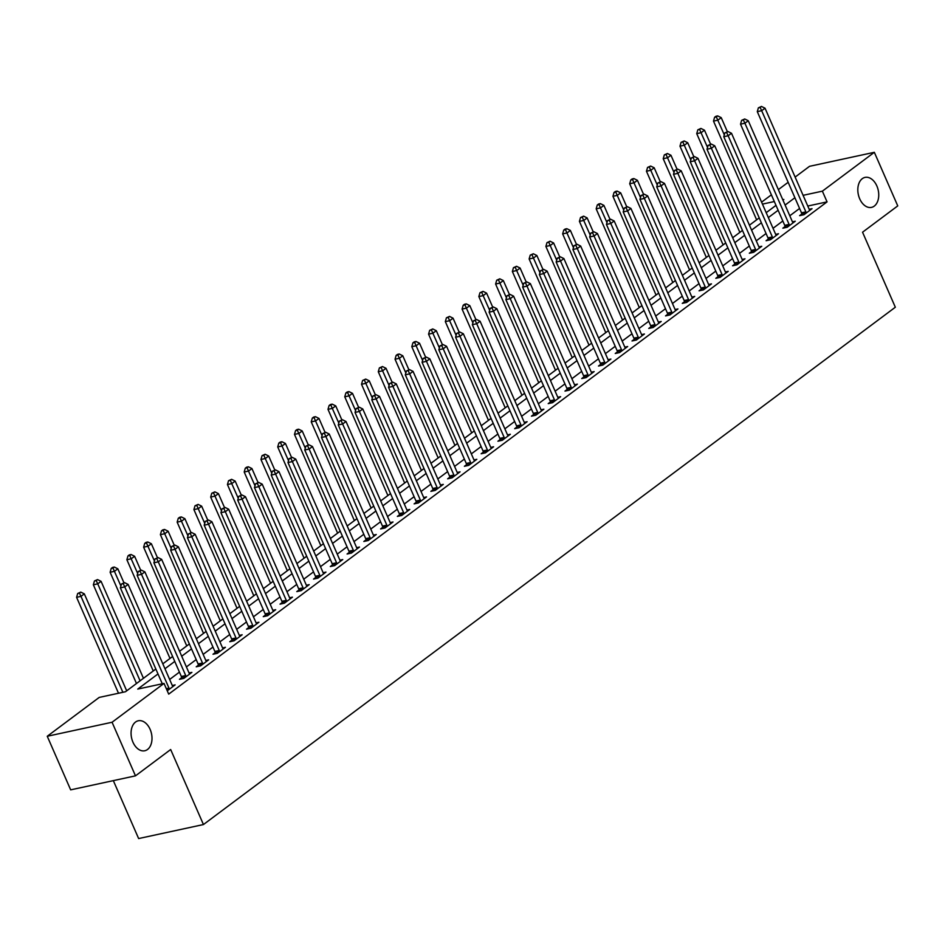 <?xml version="1.0" encoding="UTF-8"?>
<svg xmlns="http://www.w3.org/2000/svg" width="945" height="945" viewBox="0 0 945 945"><rect width="100%" height="100%" fill="white"/><g stroke="black" fill="none" stroke-linecap="round" stroke-linejoin="round"><path stroke-width="1.42" d="M859.702 198.804A15.333 10.182 -102.2 0 1 865.041 177.4A15.333 10.182 -102.2 0 1 876.854 185.964A15.333 10.182 -102.2 0 1 871.514 207.38A15.333 10.182 -102.2 0 1 859.702 198.804M132.95 742.179A15.333 10.182 -102.2 0 1 138.289 720.775A15.333 10.182 -102.2 0 1 150.113 729.351A15.333 10.182 -102.2 0 1 144.774 750.755A15.333 10.182 -102.2 0 1 132.95 742.179M113.329 780.629L138.631 838.558L203.447 824.548L895.328 307.231L862.549 232.21L897.75 205.892L874.338 152.31L822.374 191.162L803.085 195.332M203.447 824.548L170.667 749.527L135.478 775.845L70.662 789.855L47.25 736.261L99.213 697.41L125.484 691.74L155.842 669.036M761.599 202.147L771.392 194.824M778.361 189.614L788.154 182.29M795.123 177.093L809.522 166.32L874.338 152.31M157.992 673.95L137.746 689.082L164.017 683.412L168.706 694.126L827.064 201.876L807.774 206.045M799.588 208.455L789.784 215.779M782.826 220.988L773.022 228.312M766.064 233.521L756.272 240.845M749.302 246.043L739.51 253.378M732.54 258.576L722.748 265.899M715.778 271.109L705.986 278.432M699.016 283.642L689.224 290.965M682.255 296.175L672.462 303.499M665.493 308.708L655.7 316.032M648.742 321.241L638.938 328.565M631.981 333.774L622.176 341.098M615.219 346.307L605.414 353.631M598.457 358.84L588.664 366.164M581.695 371.361L571.902 378.697M564.933 383.894L555.14 391.218M548.171 396.428L538.378 403.751M531.409 408.961L521.616 416.284M514.647 421.494L504.854 428.817M497.885 434.027L488.092 441.35M481.135 446.56L471.331 453.883M464.373 459.093L454.569 466.417M447.611 471.626L437.807 478.95M430.849 484.159L421.057 491.483M414.087 496.68L404.295 504.004M397.325 509.213L387.533 516.537M380.563 521.746L370.771 529.07M363.801 534.279L354.009 541.603M347.039 546.812L337.247 554.136M330.289 559.345L320.485 566.669M313.527 571.879L303.723 579.202M296.765 584.412L286.961 591.735M280.003 596.945L270.211 604.268M263.242 609.466L253.449 616.801M246.48 621.999L236.687 629.323M229.718 634.532L219.925 641.856M212.956 647.065L203.163 654.389M196.194 659.598L186.401 666.922M179.432 672.131L169.639 679.455M167.241 690.795L175.132 684.889L172.285 685.515M181.653 677.695L179.467 679.325L183.85 678.38L191.894 672.367L189.047 672.982M198.415 665.162L196.229 666.792L200.612 665.847L208.656 659.834L205.809 660.449M215.165 652.629L212.991 654.259L217.374 653.314L225.418 647.301L222.571 647.916M231.927 640.096L229.753 641.726L234.124 640.781L242.168 634.768L239.333 635.383M248.689 627.563L246.515 629.193L250.886 628.248L258.93 622.235L256.095 622.849M265.45 615.03L263.265 616.66L267.648 615.715L275.692 609.702L272.845 610.316M282.212 602.508L280.027 604.138L284.41 603.182L292.454 597.169L289.607 597.783M298.974 589.975L296.789 591.605L301.171 590.66L309.216 584.636L306.369 585.25M315.736 577.442L313.551 579.072L317.933 578.127L325.978 572.103L323.131 572.717M332.498 564.909L330.313 566.539L334.695 565.594L342.74 559.582L339.893 560.196M349.26 552.376L347.075 554.006L351.457 553.061L359.502 547.049L356.655 547.663M366.01 539.843L363.837 541.473L368.219 540.528L376.264 534.516L373.417 535.13M382.772 527.31L380.599 528.94L384.969 527.995L393.026 521.983L390.179 522.597M399.534 514.777L397.361 516.407L401.731 515.462L409.776 509.449L406.941 510.064M416.296 502.244L414.123 503.874L418.493 502.929L426.538 496.916L423.703 497.531M433.058 489.711L430.873 491.353L435.255 490.396L443.299 484.383L440.453 484.998M449.82 477.19L447.635 478.82L452.017 477.863L460.061 471.85L457.215 472.465M466.582 464.656L464.397 466.287L468.779 465.342L476.823 459.317L473.977 459.931M483.344 452.123L481.159 453.754L485.541 452.809L493.585 446.784L490.738 447.41M500.106 439.59L497.92 441.22L502.303 440.276L510.347 434.263L507.5 434.877M516.868 427.057L514.682 428.687L519.065 427.742L527.109 421.73L524.262 422.344M533.618 414.524L531.444 416.154L535.827 415.209L543.871 409.197L541.024 409.811M550.38 401.991L548.206 403.621L552.577 402.676L560.621 396.664L557.786 397.278M567.142 389.458L564.968 391.088L569.339 390.143L577.383 384.131L574.548 384.745M583.904 376.925L581.718 378.555L586.101 377.61L594.145 371.598L591.298 372.212M600.666 364.392L598.48 366.034L602.863 365.077L610.907 359.065L608.06 359.679M617.428 351.871L615.242 353.501L619.625 352.556L627.669 346.531L624.822 347.146M634.189 339.338L632.004 340.968L636.387 340.023L644.431 333.998L641.584 334.613M650.951 326.805L648.766 328.435L653.149 327.49L661.193 321.477L658.346 322.091M667.713 314.272L665.528 315.902L669.91 314.957L677.955 308.944L675.108 309.558M684.475 301.738L682.29 303.369L686.672 302.424L694.717 296.411L691.87 297.025M701.225 289.205L699.052 290.836L703.423 289.891L711.479 283.878L708.632 284.492M717.987 276.672L715.814 278.302L720.184 277.358L728.229 271.345L725.394 271.959M734.749 264.139L732.576 265.769L736.946 264.824L744.991 258.812L742.156 259.426M751.511 251.606L749.326 253.236L753.708 252.291L761.753 246.279L758.906 246.893M768.273 239.085L766.088 240.715L770.47 239.758L778.515 233.746L775.668 234.36M785.035 226.552L782.85 228.182L787.232 227.237L795.277 221.213L792.43 221.827M801.797 214.019L799.612 215.649L803.994 214.704L812.038 208.68L809.192 209.306M135.478 775.845L112.065 722.252L47.25 736.261M827.064 201.876L822.374 191.162M164.017 683.412L112.065 722.252M794.899 197.729L785.106 205.065M778.137 210.262L768.344 217.586M761.375 222.796L751.582 230.119M744.625 235.329L734.82 242.652M727.863 247.862L718.058 255.185M711.101 260.395L701.296 267.718M694.339 272.928L684.546 280.252M677.577 285.461L667.784 292.785M660.815 297.994L651.022 305.318M644.053 310.527L634.26 317.851M627.291 323.048L617.498 330.372M610.529 335.581L600.736 342.905M593.767 348.114L583.975 355.438M577.017 360.647L567.213 367.971M560.255 373.18L550.451 380.504M543.493 385.714L533.689 393.037M526.731 398.247L516.939 405.57M509.969 410.78L500.177 418.103M493.207 423.313L483.415 430.636M476.445 435.846L466.653 443.17M459.683 448.367L449.891 455.691M442.921 460.9L433.129 468.224M426.16 473.433L416.367 480.757M409.409 485.966L399.605 493.29M392.647 498.499L382.843 505.823M375.886 511.032L366.093 518.356M359.124 523.565L349.331 530.889M342.362 536.098L332.569 543.422M325.6 548.632L315.807 555.955M308.838 561.153L299.045 568.488M292.076 573.686L282.283 581.01M275.314 586.219L265.521 593.543M258.564 598.752L248.759 606.076M241.802 611.285L231.998 618.609M225.04 623.818L215.236 631.142M208.278 636.351L198.485 643.675M191.516 648.884L181.724 656.208M174.754 661.417L164.962 668.741M782.956 200.151L783.842 199.489L782.767 199.714M774.333 201.545L762.45 204.108M162.812 663.827L172.604 656.503M179.574 651.294L189.366 643.97M196.336 638.761L206.128 631.437M213.097 626.228L222.89 618.904M229.859 613.695L239.652 606.371M246.621 601.162L256.414 593.838M263.371 588.629L273.176 581.305M280.133 576.096L289.938 568.772M296.895 563.574L306.7 556.251M313.657 551.041L323.45 543.718M330.419 538.508L340.212 531.184M347.181 525.975L356.974 518.651M363.943 513.442L373.736 506.118M380.705 500.909L390.498 493.585M397.467 488.376L407.26 481.052M414.217 475.843L424.021 468.519M430.979 463.31L440.783 455.986M447.741 450.789L457.545 443.453M464.503 438.256L474.295 430.932M481.265 425.722L491.057 418.399M498.027 413.189L507.819 405.866M514.789 400.656L524.581 393.333M531.551 388.123L541.343 380.8M548.313 375.59L558.105 368.266M565.075 363.057L574.867 355.733M581.825 350.524L591.629 343.2M598.587 337.991L608.391 330.667M615.349 325.47L625.153 318.146M632.111 312.937L641.903 305.613M648.872 300.404L658.665 293.08M665.634 287.871L675.427 280.547M682.396 275.338L692.189 268.014M699.158 262.804L708.951 255.481M715.92 250.271L725.713 242.948M732.682 237.738L742.475 230.415M749.432 225.205L759.237 217.882M766.194 212.684L775.999 205.349M169.261 689.283L169.214 688.952A2.398 1.595 77.8 0 0 168.966 688.078L124.764 586.904L128.118 584.4L172.321 685.574A2.398 1.595 77.8 0 0 172.758 686.306L172.947 686.531M162.292 683.778L120.381 587.849L124.764 586.904L123.24 583.656L124.575 582.652L121.48 584.034L123.24 583.656M121.48 584.034L120.381 587.849M128.118 584.4L124.575 582.652M126.689 690.83L84.318 593.862L80.975 596.378L76.592 597.323L118.503 693.24M79.439 593.117L80.786 592.113L77.691 593.495L79.439 593.117L80.975 596.378L122.874 692.295M80.786 592.113L84.318 593.862M76.592 597.323L77.691 593.495M186.023 676.75L185.976 676.419A2.398 1.595 77.8 0 0 185.728 675.557L141.526 574.371L144.88 571.867L189.071 673.041A2.398 1.595 77.8 0 0 189.52 673.773L189.709 673.998M181.818 678.817L181.594 677.376A2.398 1.595 77.8 0 0 181.345 676.502L137.143 575.328L141.526 574.371L140.002 571.123L141.337 570.118L138.242 571.501L140.002 571.123M138.242 571.501L137.143 575.328M144.88 571.867L141.337 570.118M202.785 664.217L202.738 663.898A2.398 1.595 77.8 0 0 202.49 663.024L158.287 561.85L161.63 559.334L205.833 660.508A2.398 1.595 77.8 0 0 206.282 661.24L206.471 661.465M198.58 666.284L198.355 664.843A2.398 1.595 77.8 0 0 198.107 663.969L153.905 562.795L158.287 561.85L156.752 558.589L158.099 557.585L155.004 558.967L156.752 558.589M155.004 558.967L153.905 562.795M161.63 559.334L158.099 557.585M219.547 651.684L219.5 651.365A2.398 1.595 77.8 0 0 219.252 650.491L175.049 549.317L178.392 546.801L222.595 647.986A2.398 1.595 77.8 0 0 223.044 648.707L223.233 648.931M215.342 653.751L215.117 652.31A2.398 1.595 77.8 0 0 214.869 651.436L170.667 550.262L175.049 549.317L173.514 546.056L174.86 545.052L171.766 546.434L173.514 546.056M171.766 546.434L170.667 550.262M178.392 546.801L174.86 545.052M143.451 678.297L101.08 581.34L97.737 583.845L93.354 584.79L136.482 683.507M96.201 580.584L97.548 579.58L94.453 580.962L96.201 580.584L97.737 583.845L140.096 680.813M97.548 579.58L101.08 581.34M93.354 584.79L94.453 580.962M123.949 582.781L117.841 568.807L114.487 571.312L110.116 572.257L153.244 670.974M112.963 568.051L114.31 567.047L112.549 567.425L111.215 568.429L112.963 568.051L120.913 586.006M114.31 567.047L117.841 568.807M110.116 572.257L111.215 568.429M140.71 570.248L134.603 556.274L131.249 558.779L126.878 559.723L170.005 658.452M129.725 555.518L131.071 554.526L129.311 554.904L127.977 555.896L129.725 555.518L137.675 573.473M131.071 554.526L134.603 556.274M126.878 559.723L127.977 555.896M236.309 639.151L236.262 638.832A2.398 1.595 77.8 0 0 236.002 637.958L191.8 536.784L195.154 534.279L239.357 635.453A2.398 1.595 77.8 0 0 239.806 636.174L239.995 636.398M232.104 641.218L231.879 639.777A2.398 1.595 77.8 0 0 231.631 638.903L187.429 537.729L191.8 536.784L190.276 533.523L191.622 532.519L188.527 533.901L190.276 533.523M188.527 533.901L187.429 537.729M195.154 534.279L191.622 532.519M157.472 557.727L151.365 543.741L148.011 546.245L143.628 547.19L186.767 645.919M146.487 542.985L147.833 541.993L146.073 542.371L144.739 543.375L146.487 542.985L154.437 560.952M147.833 541.993L151.365 543.741M143.628 547.19L144.739 543.375M253.071 626.618L253.024 626.299A2.398 1.595 77.8 0 0 252.764 625.425L208.561 524.251L211.916 521.746L256.119 622.92A2.398 1.595 77.8 0 0 256.567 623.641L256.757 623.865M248.866 628.685L248.641 627.244A2.398 1.595 77.8 0 0 248.393 626.37L204.191 525.196L208.561 524.251L207.038 520.99L208.384 519.986L205.289 521.368L207.038 520.99M205.289 521.368L204.191 525.196M211.916 521.746L208.384 519.986M269.833 614.085L269.786 613.766A2.398 1.595 77.8 0 0 269.526 612.892L225.323 511.717L228.678 509.213L272.881 610.387A2.398 1.595 77.8 0 0 273.329 611.12L273.518 611.332M265.628 616.152L265.403 614.711A2.398 1.595 77.8 0 0 265.143 613.837L220.941 512.662L225.323 511.717L223.8 508.457L225.146 507.465L222.051 508.847L223.8 508.457M222.051 508.847L220.941 512.662M228.678 509.213L225.146 507.465M286.595 601.552L286.536 601.233A2.398 1.595 77.8 0 0 286.288 600.358L242.085 499.184L245.44 496.68L289.642 597.854A2.398 1.595 77.8 0 0 290.091 598.587L290.28 598.799M282.39 603.619L282.165 602.178A2.398 1.595 77.8 0 0 281.905 601.303L237.703 500.129L242.085 499.184L240.562 495.936L241.896 494.932L238.813 496.314L240.562 495.936M238.813 496.314L237.703 500.129M245.44 496.68L241.896 494.932M303.357 589.018L303.298 588.7A2.398 1.595 77.8 0 0 303.05 587.825L258.847 486.651L262.202 484.147L306.404 585.321A2.398 1.595 77.8 0 0 306.853 586.054L307.031 586.266M299.152 591.097L298.927 589.645A2.398 1.595 77.8 0 0 298.667 588.77L254.465 487.596L258.847 486.651L257.323 483.403L258.658 482.399L255.575 483.781L257.323 483.403M255.575 483.781L254.465 487.596M262.202 484.147L258.658 482.399M320.119 576.497L320.06 576.166A2.398 1.595 77.8 0 0 319.812 575.292L275.609 474.118L278.964 471.614L323.166 572.788A2.398 1.595 77.8 0 0 323.603 573.52L323.792 573.733M315.913 578.564L315.689 577.111A2.398 1.595 77.8 0 0 315.429 576.249L271.227 475.063L275.609 474.118L274.085 470.87L275.42 469.866L272.325 471.248L274.085 470.87M272.325 471.248L271.227 475.063M278.964 471.614L275.42 469.866M174.234 545.194L168.127 531.208L164.773 533.712L160.39 534.657L203.529 633.386M163.249 530.464L164.584 529.46L162.835 529.838L161.5 530.842L163.249 530.464L171.199 548.419M164.584 529.46L168.127 531.208M160.39 534.657L161.5 530.842M190.996 532.661L184.889 518.675L181.535 521.179L177.152 522.124L220.291 620.853M180.011 517.931L181.345 516.927L179.597 517.305L178.262 518.309L180.011 517.931L187.96 535.886M181.345 516.927L184.889 518.675M177.152 522.124L178.262 518.309M207.758 520.128L201.651 506.142L198.296 508.646L193.914 509.591L237.041 608.32M196.773 505.398L198.107 504.394L195.013 505.776L196.773 505.398L204.722 523.353M198.107 504.394L201.651 506.142M193.914 509.591L195.013 505.776M224.52 507.595L218.413 493.609L215.058 496.113L210.676 497.07L253.803 595.787M213.535 492.865L214.869 491.861L211.774 493.243L213.535 492.865L221.484 510.82M214.869 491.861L218.413 493.609M210.676 497.07L211.774 493.243M241.282 495.062L235.163 481.076L231.82 483.592L227.438 484.537L270.565 583.254M230.296 480.332L231.631 479.328L228.536 480.71L230.296 480.332L238.234 498.287M231.631 479.328L235.163 481.076M227.438 484.537L228.536 480.71M336.869 563.964L336.822 563.633A2.398 1.595 77.8 0 0 336.574 562.771L292.371 461.585L295.726 459.081L339.928 560.255A2.398 1.595 77.8 0 0 340.365 560.987L340.554 561.212M332.675 566.031L332.439 564.59A2.398 1.595 77.8 0 0 332.191 563.716L287.989 462.542L292.371 461.585L290.847 458.337L292.182 457.333L289.087 458.715L290.847 458.337M289.087 458.715L287.989 462.542M295.726 459.081L292.182 457.333M258.044 482.529L251.925 468.543L248.582 471.059L244.2 472.004L287.327 570.721M247.047 467.799L248.393 466.795L246.645 467.173L245.298 468.177L247.047 467.799L254.996 485.754M248.393 466.795L251.925 468.543M244.2 472.004L245.298 468.177M353.631 551.431L353.584 551.1A2.398 1.595 77.8 0 0 353.335 550.238L309.133 449.064L312.476 446.548L356.678 547.722A2.398 1.595 77.8 0 0 357.127 548.454L357.316 548.679M349.426 553.498L349.201 552.057A2.398 1.595 77.8 0 0 348.953 551.183L304.751 450.009L309.133 449.064L307.609 445.804L308.944 444.8L305.849 446.182L307.609 445.804M305.849 446.182L304.751 450.009M312.476 446.548L308.944 444.8M274.794 469.996L268.687 456.022L265.332 458.526L260.962 459.471L304.089 558.188M263.809 455.266L265.155 454.261L262.06 455.644L263.809 455.266L271.758 473.221M265.155 454.261L268.687 456.022M260.962 459.471L262.06 455.644M370.393 538.898L370.345 538.579A2.398 1.595 77.8 0 0 370.097 537.705L325.895 436.531L329.238 434.015L373.44 535.201A2.398 1.595 77.8 0 0 373.889 535.921L374.078 536.146M366.188 540.965L365.963 539.524A2.398 1.595 77.8 0 0 365.715 538.65L321.513 437.476L325.895 436.531L324.359 433.271L325.706 432.267L322.611 433.649L324.359 433.271M322.611 433.649L321.513 437.476M329.238 434.015L325.706 432.267M291.556 457.463L285.449 443.488L282.094 445.993L277.724 446.938L320.851 545.655M280.57 442.732L281.917 441.728L280.157 442.106L278.822 443.11L280.57 442.732L288.52 460.687M281.917 441.728L285.449 443.488M277.724 446.938L278.822 443.11M387.155 526.365L387.107 526.046A2.398 1.595 77.8 0 0 386.848 525.172L342.645 423.998L346 421.494L390.202 522.668A2.398 1.595 77.8 0 0 390.651 523.388L390.84 523.613M382.949 528.432L382.725 526.991A2.398 1.595 77.8 0 0 382.477 526.117L338.275 424.943L342.645 423.998L341.121 420.738L342.468 419.734L339.373 421.116L341.121 420.738M339.373 421.116L338.275 424.943M346 421.494L342.468 419.734M308.318 444.941L302.211 430.955L298.856 433.46L294.486 434.405L337.613 533.134M297.332 430.199L298.679 429.207L296.919 429.585L295.584 430.577L297.332 430.199L305.282 448.154M298.679 429.207L302.211 430.955M294.486 434.405L295.584 430.577M403.917 513.832L403.869 513.513A2.398 1.595 77.8 0 0 403.609 512.639L359.407 411.465L362.762 408.961L406.964 510.135A2.398 1.595 77.8 0 0 407.413 510.855L407.602 511.08M399.711 515.899L399.487 514.458A2.398 1.595 77.8 0 0 399.239 513.584L355.036 412.41L359.407 411.465L357.883 408.205L359.23 407.2L356.135 408.583L357.883 408.205M356.135 408.583L355.036 412.41M362.762 408.961L359.23 407.2M325.08 432.408L318.973 418.422L315.618 420.927L311.236 421.872L354.375 520.601M314.094 417.678L315.441 416.674L313.681 417.052L312.346 418.056L314.094 417.678L322.044 435.633M315.441 416.674L318.973 418.422M311.236 421.872L312.346 418.056M420.679 501.299L420.631 500.98A2.398 1.595 77.8 0 0 420.371 500.106L376.169 398.932L379.524 396.428L423.726 497.602A2.398 1.595 77.8 0 0 424.175 498.322L424.364 498.547M416.473 503.366L416.249 501.925A2.398 1.595 77.8 0 0 416.001 501.051L371.798 399.877L376.169 398.932L374.645 395.671L375.992 394.679L372.897 396.049L374.645 395.671M372.897 396.049L371.798 399.877M379.524 396.428L375.992 394.679M341.842 419.875L335.735 405.889L332.38 408.394L327.998 409.339L371.137 508.067M330.856 405.145L332.191 404.141L330.443 404.519L329.108 405.523L330.856 405.145L338.806 423.1M332.191 404.141L335.735 405.889M327.998 409.339L329.108 405.523M437.44 488.766L437.393 488.447A2.398 1.595 77.8 0 0 437.133 487.573L392.931 386.399L396.286 383.894L440.488 485.068A2.398 1.595 77.8 0 0 440.937 485.801L441.126 486.013M433.235 490.833L433.011 489.392A2.398 1.595 77.8 0 0 432.751 488.518L388.549 387.344L392.931 386.399L391.407 383.15L392.754 382.146L389.659 383.528L391.407 383.15M389.659 383.528L388.549 387.344M396.286 383.894L392.754 382.146M454.202 476.233L454.143 475.914A2.398 1.595 77.8 0 0 453.895 475.04L409.693 373.866L413.048 371.361L457.25 472.535A2.398 1.595 77.8 0 0 457.699 473.268L457.876 473.48M449.997 478.312L449.773 476.859A2.398 1.595 77.8 0 0 449.513 475.985L405.31 374.811L409.693 373.866L408.169 370.617L409.504 369.613L406.421 370.995L408.169 370.617M406.421 370.995L405.31 374.811M413.048 371.361L409.504 369.613M470.964 463.711L470.905 463.381A2.398 1.595 77.8 0 0 470.657 462.507L426.455 361.333L429.81 358.828L474.012 460.002A2.398 1.595 77.8 0 0 474.461 460.735L474.638 460.947M466.759 465.779L466.535 464.326A2.398 1.595 77.8 0 0 466.275 463.452L422.072 362.278L426.455 361.333L424.931 358.084L426.266 357.08L423.183 358.462L424.931 358.084M423.183 358.462L422.072 362.278M429.81 358.828L426.266 357.08M487.714 451.178L487.667 450.848A2.398 1.595 77.8 0 0 487.419 449.974L443.217 348.799L446.572 346.295L490.774 447.469A2.398 1.595 77.8 0 0 491.211 448.202L491.4 448.426M483.521 453.246L483.297 451.793A2.398 1.595 77.8 0 0 483.037 450.93L438.834 349.744L443.217 348.799L441.693 345.551L443.028 344.547L439.933 345.929L441.693 345.551M439.933 345.929L438.834 349.744M446.572 346.295L443.028 344.547M504.476 438.645L504.429 438.315A2.398 1.595 77.8 0 0 504.181 437.452L459.979 336.266L463.333 333.762L507.536 434.936A2.398 1.595 77.8 0 0 507.973 435.669L508.162 435.893M500.271 440.713L500.047 439.271A2.398 1.595 77.8 0 0 499.799 438.397L455.596 337.223L459.979 336.266L458.455 333.018L459.79 332.014L456.695 333.396L458.455 333.018M456.695 333.396L455.596 337.223M463.333 333.762L459.79 332.014M521.238 426.112L521.191 425.793A2.398 1.595 77.8 0 0 520.943 424.919L476.741 323.745L480.084 321.229L524.286 422.403A2.398 1.595 77.8 0 0 524.735 423.136L524.924 423.36M517.033 428.179L516.809 426.738A2.398 1.595 77.8 0 0 516.561 425.864L472.358 324.69L476.741 323.745L475.205 320.485L476.552 319.481L473.457 320.863L475.205 320.485M473.457 320.863L472.358 324.69M480.084 321.229L476.552 319.481M538 413.579L537.953 413.26A2.398 1.595 77.8 0 0 537.705 412.386L493.503 311.212L496.846 308.696L541.048 409.882A2.398 1.595 77.8 0 0 541.497 410.603L541.686 410.827M533.795 415.646L533.571 414.205A2.398 1.595 77.8 0 0 533.323 413.331L489.12 312.157L493.503 311.212L491.967 307.952L493.314 306.948L490.219 308.33L491.967 307.952M490.219 308.33L489.12 312.157M496.846 308.696L493.314 306.948M554.762 401.046L554.715 400.727A2.398 1.595 77.8 0 0 554.455 399.853L510.253 298.679L513.607 296.175L557.81 397.349A2.398 1.595 77.8 0 0 558.259 398.069L558.448 398.294M550.557 403.113L550.333 401.672A2.398 1.595 77.8 0 0 550.084 400.798L505.882 299.624L510.253 298.679L508.729 295.419L510.076 294.415L506.981 295.797L508.729 295.419M506.981 295.797L505.882 299.624M513.607 296.175L510.076 294.415M571.524 388.513L571.477 388.194A2.398 1.595 77.8 0 0 571.217 387.32L527.015 286.146L530.369 283.642L574.572 384.816A2.398 1.595 77.8 0 0 575.021 385.536L575.21 385.761M567.319 390.58L567.094 389.139A2.398 1.595 77.8 0 0 566.846 388.265L522.644 287.091L527.015 286.146L525.491 282.886L526.837 281.882L523.743 283.264L525.491 282.886M523.743 283.264L522.644 287.091M530.369 283.642L526.837 281.882M588.286 375.98L588.239 375.661A2.398 1.595 77.8 0 0 587.979 374.787L543.777 273.613L547.131 271.109L591.334 372.283A2.398 1.595 77.8 0 0 591.783 373.003L591.972 373.228M584.081 378.047L583.856 376.606A2.398 1.595 77.8 0 0 583.597 375.732L539.394 274.558L543.777 273.613L542.253 270.353L543.599 269.36L540.505 270.742L542.253 270.353M540.505 270.742L539.394 274.558M547.131 271.109L543.599 269.36M605.048 363.447L604.989 363.128A2.398 1.595 77.8 0 0 604.741 362.254L560.539 261.08L563.893 258.576L608.096 359.75A2.398 1.595 77.8 0 0 608.545 360.482L608.734 360.695M600.843 365.514L600.618 364.073A2.398 1.595 77.8 0 0 600.358 363.199L556.156 262.025L560.539 261.08L559.015 257.831L560.35 256.827L557.266 258.209L559.015 257.831M557.266 258.209L556.156 262.025M563.893 258.576L560.35 256.827M621.81 350.914L621.751 350.595A2.398 1.595 77.8 0 0 621.503 349.721L577.3 248.547L580.655 246.043L624.858 347.217A2.398 1.595 77.8 0 0 625.306 347.949L625.484 348.162M617.605 352.993L617.38 351.54A2.398 1.595 77.8 0 0 617.12 350.666L572.918 249.492L577.3 248.547L575.777 245.298L577.111 244.294L574.028 245.676L575.777 245.298M574.028 245.676L572.918 249.492M580.655 246.043L577.111 244.294M638.572 338.393L638.513 338.062A2.398 1.595 77.8 0 0 638.265 337.188L594.062 236.014L597.417 233.51L641.62 334.684A2.398 1.595 77.8 0 0 642.057 335.416L642.246 335.629M634.367 340.46L634.142 339.007A2.398 1.595 77.8 0 0 633.882 338.145L589.68 236.959L594.062 236.014L592.539 232.765L593.873 231.761L590.779 233.143L592.539 232.765M590.779 233.143L589.68 236.959M597.417 233.51L593.873 231.761M655.322 325.86L655.275 325.529A2.398 1.595 77.8 0 0 655.027 324.655L610.824 223.481L614.179 220.976L658.381 322.151A2.398 1.595 77.8 0 0 658.819 322.883L659.008 323.107M651.129 327.927L650.892 326.474A2.398 1.595 77.8 0 0 650.644 325.612L606.442 224.437L610.824 223.481L609.301 220.232L610.635 219.228L607.541 220.61L609.301 220.232M607.541 220.61L606.442 224.437M614.179 220.976L610.635 219.228M672.084 313.327L672.037 312.996A2.398 1.595 77.8 0 0 671.789 312.133L627.586 210.948L630.929 208.443L675.132 309.617A2.398 1.595 77.8 0 0 675.58 310.35L675.769 310.574M667.879 315.394L667.654 313.953A2.398 1.595 77.8 0 0 667.406 313.079L623.204 211.904L627.586 210.948L626.062 207.699L627.397 206.695L624.302 208.077L626.062 207.699M624.302 208.077L623.204 211.904M630.929 208.443L627.397 206.695M688.846 300.793L688.799 300.475A2.398 1.595 77.8 0 0 688.551 299.6L644.348 198.426L647.691 195.91L691.894 297.096A2.398 1.595 77.8 0 0 692.342 297.817L692.531 298.041M684.641 302.861L684.416 301.42A2.398 1.595 77.8 0 0 684.168 300.545L639.966 199.371L644.348 198.426L642.813 195.166L644.159 194.162L641.064 195.544L642.813 195.166M641.064 195.544L639.966 199.371M647.691 195.91L644.159 194.162M705.608 288.26L705.561 287.941A2.398 1.595 77.8 0 0 705.301 287.067L661.098 185.893L664.453 183.389L708.655 284.563A2.398 1.595 77.8 0 0 709.104 285.284L709.293 285.508M701.403 290.328L701.178 288.886A2.398 1.595 77.8 0 0 700.93 288.012L656.728 186.838L661.098 185.893L659.575 182.633L660.921 181.629L657.826 183.011L659.575 182.633M657.826 183.011L656.728 186.838M664.453 183.389L660.921 181.629M722.37 275.727L722.323 275.408A2.398 1.595 77.8 0 0 722.063 274.534L677.86 173.36L681.215 170.856L725.417 272.03A2.398 1.595 77.8 0 0 725.866 272.751L726.055 272.975M718.165 277.795L717.94 276.353A2.398 1.595 77.8 0 0 717.692 275.479L673.49 174.305L677.86 173.36L676.336 170.1L677.683 169.096L674.588 170.478L676.336 170.1M674.588 170.478L673.49 174.305M681.215 170.856L677.683 169.096M358.604 407.342L352.497 393.356L349.142 395.861L344.76 396.805L387.899 495.534M347.618 392.612L348.953 391.608L347.205 391.986L345.87 392.99L347.618 392.612L355.568 410.567M348.953 391.608L352.497 393.356M344.76 396.805L345.87 392.99M375.366 394.809L369.259 380.823L365.904 383.327L361.522 384.272L404.649 483.001M364.38 380.079L365.715 379.075L362.62 380.457L364.38 380.079L372.33 398.034M365.715 379.075L369.259 380.823M361.522 384.272L362.62 380.457M392.128 382.276L386.021 368.29L382.666 370.794L378.284 371.751L421.411 470.468M381.142 367.546L382.477 366.542L379.382 367.924L381.142 367.546L389.08 385.501M382.477 366.542L386.021 368.29M378.284 371.751L379.382 367.924M408.89 369.743L402.771 355.757L399.428 358.273L395.045 359.218L438.173 457.935M397.892 355.013L399.239 354.009L397.491 354.387L396.144 355.391L397.892 355.013L405.842 372.968M399.239 354.009L402.771 355.757M395.045 359.218L396.144 355.391M425.64 357.21L419.533 343.224L416.19 345.74L411.807 346.685L454.935 445.402M414.654 342.48L416.001 341.476L414.253 341.854L412.906 342.858L414.654 342.48L422.604 360.435M416.001 341.476L419.533 343.224M411.807 346.685L412.906 342.858M442.402 344.677L436.295 330.703L432.94 333.207L428.569 334.152L471.697 432.869M431.416 329.947L432.763 328.943L429.668 330.325L431.416 329.947L439.366 347.902M432.763 328.943L436.295 330.703M428.569 334.152L429.668 330.325M459.164 332.144L453.057 318.17L449.702 320.674L445.331 321.619L488.459 420.348M448.178 317.414L449.525 316.41L446.43 317.792L448.178 317.414L456.128 335.369M449.525 316.41L453.057 318.17M445.331 321.619L446.43 317.792M475.926 319.623L469.819 305.637L466.464 308.141L462.081 309.086L505.221 407.815M464.94 304.881L466.287 303.888L464.527 304.266L463.192 305.27L464.94 304.881L472.89 322.836M466.287 303.888L469.819 305.637M462.081 309.086L463.192 305.27M492.688 307.09L486.58 293.104L483.226 295.608L478.843 296.553L521.983 395.282M481.702 292.359L483.037 291.355L479.954 292.737L481.702 292.359L489.652 310.314M483.037 291.355L486.58 293.104M478.843 296.553L479.954 292.737M509.449 294.556L503.342 280.57L499.988 283.075L495.605 284.02L538.744 382.749M498.464 279.826L499.799 278.822L496.716 280.204L498.464 279.826L506.414 297.781M499.799 278.822L503.342 280.57M495.605 284.02L496.716 280.204M526.211 282.023L520.104 268.037L516.75 270.542L512.367 271.487L555.495 370.216M515.226 267.293L516.561 266.289L513.466 267.671L515.226 267.293L523.176 285.248M516.561 266.289L520.104 268.037M512.367 271.487L513.466 267.671M542.973 269.49L536.866 255.504L533.512 258.009L529.129 258.965L572.257 357.683M531.988 254.76L533.323 253.756L530.228 255.138L531.988 254.76L539.938 272.715M533.323 253.756L536.866 255.504M529.129 258.965L530.228 255.138M559.735 256.957L553.616 242.971L550.273 245.487L545.891 246.432L589.018 345.149M548.75 242.227L550.084 241.223L546.99 242.605L548.75 242.227L556.688 260.182M550.084 241.223L553.616 242.971M545.891 246.432L546.99 242.605M576.497 244.424L570.378 230.438L567.035 232.954L562.653 233.899L605.78 332.616M565.5 229.694L566.846 228.69L565.098 229.068L563.752 230.072L565.5 229.694L573.45 247.649M566.846 228.69L570.378 230.438M562.653 233.899L563.752 230.072M593.247 231.891L587.14 217.917L583.786 220.421L579.415 221.366L622.542 320.083M582.262 217.161L583.608 216.157L580.513 217.539L582.262 217.161L590.212 235.116M583.608 216.157L587.14 217.917M579.415 221.366L580.513 217.539M610.009 219.358L603.902 205.384L600.547 207.888L596.177 208.833L639.304 307.55M599.024 204.628L600.37 203.624L598.61 204.002L597.275 205.006L599.024 204.628L606.973 222.583M600.37 203.624L603.902 205.384M596.177 208.833L597.275 205.006M626.771 206.837L620.664 192.851L617.309 195.355L612.939 196.3L656.066 295.029M615.786 192.095L617.132 191.103L615.372 191.481L614.037 192.473L615.786 192.095L623.735 210.05M617.132 191.103L620.664 192.851M612.939 196.3L614.037 192.473M643.533 194.304L637.426 180.318L634.071 182.822L629.689 183.767L672.828 282.496M632.548 179.574L633.894 178.57L632.134 178.948L630.799 179.952L632.548 179.574L640.497 197.529M633.894 178.57L637.426 180.318M629.689 183.767L630.799 179.952M739.132 263.194L739.084 262.875A2.398 1.595 77.8 0 0 738.825 262.001L694.622 160.827L697.977 158.323L742.179 259.497A2.398 1.595 77.8 0 0 742.628 260.218L742.817 260.442M734.926 265.261L734.702 263.82A2.398 1.595 77.8 0 0 734.454 262.946L690.252 161.772L694.622 160.827L693.098 157.567L694.445 156.575L691.35 157.945L693.098 157.567M691.35 157.945L690.252 161.772M697.977 158.323L694.445 156.575M660.295 181.771L654.188 167.785L650.833 170.289L646.451 171.234L689.59 269.963M649.309 167.041L650.644 166.036L647.561 167.419L649.309 167.041L657.259 184.996M650.644 166.036L654.188 167.785M646.451 171.234L647.561 167.419M755.894 250.661L755.846 250.342A2.398 1.595 77.8 0 0 755.587 249.468L711.384 148.294L714.739 145.79L758.941 246.964A2.398 1.595 77.8 0 0 759.39 247.696L759.579 247.909M751.688 252.728L751.464 251.287A2.398 1.595 77.8 0 0 751.204 250.413L707.002 149.239L711.384 148.294L709.86 145.046L711.207 144.042L708.112 145.424L709.86 145.046M708.112 145.424L707.002 149.239M714.739 145.79L711.207 144.042M677.057 169.238L670.95 155.252L667.595 157.756L663.213 158.701L706.352 257.43M666.071 154.507L667.406 153.503L664.323 154.886L666.071 154.507L674.021 172.462M667.406 153.503L670.95 155.252M663.213 158.701L664.323 154.886M772.656 238.128L772.597 237.809A2.398 1.595 77.8 0 0 772.348 236.935L728.146 135.761L731.501 133.257L775.703 234.431A2.398 1.595 77.8 0 0 776.152 235.163L776.329 235.376M768.45 240.195L768.226 238.754A2.398 1.595 77.8 0 0 767.966 237.88L723.764 136.706L728.146 135.761L726.622 132.513L727.957 131.509L724.874 132.891L726.622 132.513M724.874 132.891L723.764 136.706M731.501 133.257L727.957 131.509M693.819 156.705L687.712 142.719L684.357 145.223L679.975 146.168L723.102 244.897M682.833 141.974L684.168 140.97L681.073 142.352L682.833 141.974L690.783 159.929M684.168 140.97L687.712 142.719M679.975 146.168L681.073 142.352M789.418 225.607L789.358 225.276A2.398 1.595 77.8 0 0 789.11 224.402L744.908 123.228L748.263 120.724L792.465 221.898A2.398 1.595 77.8 0 0 792.914 222.63L793.091 222.843M785.212 227.674L784.988 226.221A2.398 1.595 77.8 0 0 784.728 225.347L740.526 124.173L744.908 123.228L743.384 119.98L744.719 118.975L741.636 120.358L743.384 119.98M741.636 120.358L740.526 124.173M748.263 120.724L744.719 118.975M710.581 144.172L704.474 130.186L701.119 132.69L696.737 133.647L739.864 232.364M699.595 129.441L700.93 128.437L697.835 129.819L699.595 129.441L707.533 147.396M700.93 128.437L704.474 130.186M696.737 133.647L697.835 129.819M806.168 213.074L806.12 212.743A2.398 1.595 77.8 0 0 805.872 211.869L761.67 110.695L765.025 108.191L809.227 209.365A2.398 1.595 77.8 0 0 809.664 210.097L809.853 210.322M801.974 215.141L801.75 213.688A2.398 1.595 77.8 0 0 801.49 212.826L757.288 111.64L761.67 110.695L760.146 107.446L761.481 106.442L758.386 107.824L760.146 107.446M758.386 107.824L757.288 111.64M765.025 108.191L761.481 106.442M727.343 131.638L721.224 117.652L717.881 120.169L713.499 121.114L756.626 219.831M716.345 116.908L717.692 115.904L715.944 116.282L714.597 117.286L716.345 116.908L724.295 134.863M717.692 115.904L721.224 117.652M713.499 121.114L714.597 117.286M169.214 688.952L166.686 689.507M168.966 688.078L166.308 688.657M185.976 676.419L181.594 677.376M185.728 675.557L181.345 676.502M202.738 663.898L198.355 664.843M202.49 663.024L198.107 663.969M219.5 651.365L215.117 652.31M219.252 650.491L214.869 651.436M236.262 638.832L231.879 639.777M236.002 637.958L231.631 638.903M253.024 626.299L248.641 627.244M252.764 625.425L248.393 626.37M269.786 613.766L265.403 614.711M269.526 612.892L265.143 613.837M286.536 601.233L282.165 602.178M286.288 600.358L281.905 601.303M303.298 588.7L298.927 589.645M303.05 587.825L298.667 588.77M320.06 576.166L315.689 577.111M319.812 575.292L315.429 576.249M336.822 563.633L332.439 564.59M336.574 562.771L332.191 563.716M353.584 551.1L349.201 552.057M353.335 550.238L348.953 551.183M370.345 538.579L365.963 539.524M370.097 537.705L365.715 538.65M387.107 526.046L382.725 526.991M386.848 525.172L382.477 526.117M403.869 513.513L399.487 514.458M403.609 512.639L399.239 513.584M420.631 500.98L416.249 501.925M420.371 500.106L416.001 501.051M437.393 488.447L433.011 489.392M437.133 487.573L432.751 488.518M454.143 475.914L449.773 476.859M453.895 475.04L449.513 475.985M470.905 463.381L466.535 464.326M470.657 462.507L466.275 463.452M487.667 450.848L483.297 451.793M487.419 449.974L483.037 450.93M504.429 438.315L500.047 439.271M504.181 437.452L499.799 438.397M521.191 425.793L516.809 426.738M520.943 424.919L516.561 425.864M537.953 413.26L533.571 414.205M537.705 412.386L533.323 413.331M554.715 400.727L550.333 401.672M554.455 399.853L550.084 400.798M571.477 388.194L567.094 389.139M571.217 387.32L566.846 388.265M588.239 375.661L583.856 376.606M587.979 374.787L583.597 375.732M604.989 363.128L600.618 364.073M604.741 362.254L600.358 363.199M621.751 350.595L617.38 351.54M621.503 349.721L617.12 350.666M638.513 338.062L634.142 339.007M638.265 337.188L633.882 338.145M655.275 325.529L650.892 326.474M655.027 324.655L650.644 325.612M672.037 312.996L667.654 313.953M671.789 312.133L667.406 313.079M688.799 300.475L684.416 301.42M688.551 299.6L684.168 300.545M705.561 287.941L701.178 288.886M705.301 287.067L700.93 288.012M722.323 275.408L717.94 276.353M722.063 274.534L717.692 275.479M739.084 262.875L734.702 263.82M738.825 262.001L734.454 262.946M755.846 250.342L751.464 251.287M755.587 249.468L751.204 250.413M772.597 237.809L768.226 238.754M772.348 236.935L767.966 237.88M789.358 225.276L784.988 226.221M789.11 224.402L784.728 225.347M806.12 212.743L801.75 213.688M805.872 211.869L801.49 212.826"/></g></svg>
